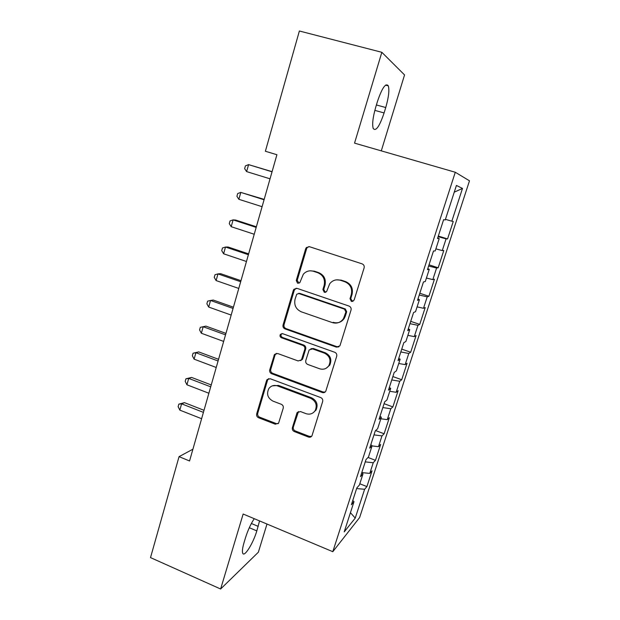 <?xml version="1.0" encoding="UTF-8"?>
<svg xmlns="http://www.w3.org/2000/svg" width="620" height="620" viewBox="0 0 620 620"><rect width="100%" height="100%" fill="white"/><g stroke="black" fill="none" stroke-linecap="round" stroke-linejoin="round"><path stroke-width="0.93" d="M351.416 301.49L354.129 300.088L364.118 267.879C364.513 265.972 363.832 264.632 362.088 263.856L309.442 246.69L306.342 247.558L305.675 248.76L296.252 280.511L297.631 283.262L299.84 282.612L303.327 274.242C306.117 271.157 309.504 270.173 313.472 271.281L317.797 272.722C323.229 275.179 325.345 279.411 324.144 285.409L322.904 289.524L324.291 292.299L326.624 291.547L329.724 283.735C332.568 280.255 336.149 279.108 340.458 280.287L344.852 281.751C350.378 284.239 352.524 288.509 351.284 294.554L350.006 298.693L351.416 301.49M336.443 279.845L341.271 280.163L345.65 281.62C351.16 284.099 353.292 288.354 352.059 294.376L350.788 298.499L352.191 301.297L352.997 301.405M308.985 246.582L307.264 247.551L306.606 248.744L297.205 280.38L299.018 283.224M310.062 270.816L314.371 271.188L318.68 272.63C324.097 275.071 326.205 279.287 325.012 285.27L323.772 289.37L325.151 292.136L325.763 292.245M292.392 427.661C292.036 429.443 292.679 430.745 294.314 431.567L308.481 437.046C309.969 437.503 311.124 437.108 311.953 435.844L322.663 401.52C323.036 399.706 322.377 398.389 320.703 397.567L270.165 378.727L266.988 379.68L266.561 380.548L256.672 413.881C256.331 415.64 256.959 416.927 258.563 417.74L275.303 424.212L278.597 423.166L283.231 408.177C283.58 406.394 282.945 405.1 281.31 404.286L272.94 401.109C267.623 398.094 266.282 393.886 268.902 388.5C271.126 385.679 273.994 384.811 277.489 385.904L310.713 398.335C315.875 401.109 317.378 405.154 315.231 410.471C312.984 413.788 309.907 414.85 306.001 413.664L300.444 411.548L297.065 412.664L292.392 427.661L293.338 427.041C292.981 428.815 293.624 430.117 295.26 430.939L309.38 436.395L311.589 436.356M192.913 449.198L179.048 456.653L189.557 460.97L276.915 154.721L265.376 151.257L276.908 154.721M179.048 456.653L150.513 557.605L220.627 589L258.362 552.211L266.988 524.047M381.292 150.869L404.55 74.927L381.835 52.305L354.547 143.135L455.282 172.251L332.8 551.692L243.149 514.027L220.627 589M381.835 52.305L299.375 31L265.376 151.257M336.319 347.115L339.83 345.875L340.132 345.193L351.029 310.078C351.416 308.194 350.742 306.861 349.021 306.071L297.05 288.362L293.903 289.276L293.33 290.354L283.053 324.981C282.697 326.81 283.348 328.112 284.991 328.887L336.319 347.115L338.884 346.836M336.707 356.244L325.756 391.29C324.911 392.545 323.741 392.948 322.268 392.514L271.653 373.736C270.026 372.938 269.39 371.644 269.739 369.853L274.49 354.454L277.667 353.509L298.127 360.949L301.452 359.879L304.776 349.339C305.141 347.51 304.49 346.2 302.824 345.41L281.433 337.745C279.984 336.931 279.651 335.8 280.418 334.335L282.642 333.676L334.722 352.269C336.428 353.075 337.086 354.4 336.707 356.244M455.282 172.251L469.487 180.823L359.631 517.529L332.8 551.692M438.317 236.057L447.562 238.925L453.251 221.456L451.833 221.193L462.481 188.449L456.429 185.442L445.245 219.96L443.625 219.658L437.518 238.522L439.208 238.584L435.217 250.922L433.481 251.007L427.459 269.623L429.257 269.312L425.312 281.496L423.468 281.953L417.524 300.336L419.43 299.646L415.539 311.674L413.587 312.503L407.712 330.646L409.735 329.6L405.883 341.481L403.829 342.666L398.032 360.584L400.148 359.181L396.351 370.907L394.188 372.45L388.469 390.135L390.693 388.391L386.942 399.97L384.679 401.853L379.022 419.321L381.346 417.237L377.642 428.683L375.278 430.892L369.698 448.144L372.116 445.733L368.458 457.033L366.002 459.575L360.491 476.61L363.002 473.882L359.383 485.042L356.841 487.901L351.393 504.726L353.997 501.689L352.757 500.518M447.562 238.925L446.082 238.871L442.269 250.581L435.875 248.876M429.009 264.833L438.177 267.762L443.796 250.503L442.269 250.581M438.177 267.762L436.589 268.042L432.822 279.612L426.428 278.047M419.81 293.26L428.893 296.259L434.45 279.202L432.822 279.612M428.893 296.259L427.211 296.856L423.491 308.287L417.097 306.869M410.719 321.362L419.725 324.407L425.212 307.559L423.491 308.287M419.725 324.407L417.95 325.337L414.276 336.629L407.875 335.342M401.737 349.122L410.665 352.238L416.09 335.583L414.276 336.629M410.665 352.238L408.797 353.47L405.162 364.63L398.761 363.483M392.855 376.565L401.714 379.735L407.069 363.274L405.162 364.63M401.714 379.735L399.745 381.277L396.157 392.305L389.755 391.282M384.082 403.69L392.863 406.914L398.156 390.647L396.157 392.305M392.863 406.914L390.809 408.75L387.26 419.655L380.858 418.756M375.619 430.575L384.113 433.775L389.352 417.694L387.26 419.655M384.113 433.775L381.974 435.907L378.471 446.679L372.062 445.912M368.04 457.467L375.464 460.335L380.641 444.439L378.471 446.679M375.464 460.335L373.24 462.745L369.776 473.401L361.793 472.587M359.794 483.771L366.916 486.584L372.031 470.867L369.776 473.401M366.916 486.584L364.614 489.281L355.229 518.111L344.216 531.882L353.997 501.689M363.002 473.882L361.731 472.773M364.614 489.281L356.624 488.56M355.229 518.111L350.432 512.678M372.116 445.733L370.814 444.695M373.24 462.745L365.257 461.877M381.346 417.237L380.013 416.26M381.974 435.907L373.992 434.884M390.693 388.391L389.329 387.477M390.809 408.75L382.827 407.572M400.148 359.181L398.753 358.337M399.745 381.277L391.77 379.936M409.735 329.6L408.301 328.825M408.797 353.47L400.814 351.966M419.43 299.646L417.973 298.949M417.95 325.337L409.975 323.663M429.257 269.312L427.761 268.685M427.211 296.856L419.244 295.019M439.208 238.584L437.681 238.034M436.589 268.042L428.621 266.019M446.082 238.871L438.123 236.669M462.481 188.449L454.251 192.161M451.833 221.193L445.447 219.34M385.741 107.531C388.639 97.464 389.507 90.241 388.329 85.87C385.749 82.584 382.114 87.8 377.44 101.533L375.736 107.183C372.868 117.281 372.023 124.403 373.217 128.526C375.89 131.649 379.51 126.457 384.09 112.941L385.741 107.531L376.402 104.966M254.239 518.692C250.782 523.923 247.876 530.255 245.52 537.687L244.102 542.384C242.498 547.824 242.04 551.428 242.715 553.218C244.288 557.636 253.192 543.329 256.82 530.898L259.555 520.924M324.74 292.214L325.252 292.384M299.22 293.524L298.731 293.361M296.159 288.215L294.291 290.199L284.038 324.71C283.689 326.531 284.332 327.825 285.975 328.6L337.14 346.758M345.898 311.961L344.503 309.171L298.941 293.578L296.716 294.229L295.058 299.243C293.903 305.149 295.988 309.341 301.32 311.821L332.312 322.594C336.9 323.88 340.605 322.594 343.441 318.719L345.898 311.961L346.696 311.728L345.294 308.946L344.503 309.171M298.422 293.469L299.879 293.407L345.294 308.946M333.149 322.322C337.722 323.609 341.419 322.322 344.24 318.463L345.356 316.045L344.565 316.293M346.696 311.728L345.356 316.045M276.28 353.369L275.048 355.004L270.762 369.435C270.413 371.217 271.048 372.512 272.668 373.302L323.129 392.01L325.159 392.018M300.661 360.662L302.754 358.685L305.699 348.983C306.063 347.161 305.412 345.851 303.754 345.061L282.418 337.427L281.433 337.745M281.922 333.56L281.41 334.033C280.643 335.49 280.984 336.621 282.418 337.427M319.641 368.776C323.524 369.915 326.616 368.838 328.918 365.552C331.235 360.081 329.739 355.95 324.446 353.152L312.496 348.874L309.14 349.967L305.792 360.514C305.428 362.336 306.079 363.653 307.745 364.452L319.641 368.776M326.205 368.233L329.762 365.134C332.072 359.685 330.584 355.57 325.298 352.78L324.446 353.152M310.922 348.758L313.387 348.517L325.298 352.78M298.476 411.517L293.338 427.041M313.271 412.703L316.115 409.905C318.254 404.604 316.75 400.574 311.612 397.808L310.713 398.335M272.265 385.873L278.488 385.423L311.612 397.808M268.63 378.603L267.592 380.091L257.726 413.315C257.385 415.075 258.013 416.353 259.617 417.159L276.303 423.607L278.186 423.669M272.079 171.655L248.581 164.625L246.621 171.6L270.041 178.824M272.041 171.802L248.581 164.625L245.419 165.873L244.637 168.656L246.621 171.6M264.174 199.376L240.8 192.409L238.863 199.307L262.089 206.692M264.066 199.756L240.8 192.409L237.685 193.549L236.917 196.3L238.863 199.307M256.354 226.788L235.693 220.061L233.104 219.883L231.198 226.695L254.231 234.251M256.184 227.393L233.104 219.883L230.036 220.906L229.276 223.626L231.198 226.695M248.628 253.882L228.129 247.024L225.502 247.039L223.611 253.781L246.458 261.501M248.388 254.712L225.502 247.039L222.479 247.961L221.728 250.651L223.611 253.781M240.986 280.682L220.65 273.676L217.976 273.901L216.109 280.573L238.77 288.44M240.684 281.728L217.976 273.901L215.001 274.722L214.256 277.38L216.109 280.573M233.422 307.179L213.257 300.041L210.537 300.46L208.692 307.055L231.175 315.076M233.066 308.442L210.537 300.46L207.607 301.173L206.871 303.808L208.692 307.055M225.951 333.389L205.941 326.12L203.182 326.732L201.361 333.25L223.657 341.419M225.533 334.862L203.182 326.732L200.299 327.344L205.941 326.12M201.361 333.25L199.57 329.941L200.299 327.344M315.673 410.579L315.712 410.169M218.558 359.305L198.702 351.904L195.912 352.71L194.107 359.158L216.225 367.474M218.077 360.987L195.912 352.71L193.06 353.222L198.702 351.904M194.107 359.158L192.347 355.795L193.06 353.222M211.242 384.942L191.549 377.417L188.713 378.401L186.93 384.788L208.878 393.235M210.707 386.826L188.713 378.401L185.907 378.82L191.549 377.417M186.93 384.788L185.202 381.362L185.907 378.82M204.011 410.3L184.466 402.651L181.598 403.821L179.831 410.13L201.608 418.717M203.422 412.378L181.598 403.821L178.831 404.139L184.466 402.651M179.831 410.13L178.134 406.658L178.831 404.139M352.059 294.376L351.284 294.554M345.65 281.62L344.852 281.751M341.271 280.163L340.458 280.287M323.772 289.37L322.904 289.524M325.012 285.27L324.144 285.409M318.68 272.63L317.797 272.722M314.371 271.188L313.472 271.281M297.205 280.38L296.252 280.511M306.606 248.744L305.675 248.76M350.788 298.499L350.006 298.693M285.975 328.6L284.991 328.887M284.038 324.71L283.053 324.981M294.291 290.199L293.33 290.354M299.879 293.407L298.941 293.578M323.129 392.01L322.268 392.514M272.668 373.302L271.653 373.736M270.762 369.435L269.739 369.853M275.048 355.004L274.032 355.376M302.754 358.685L301.832 359.081M305.699 348.983L304.776 349.339M303.754 345.061L302.824 345.41M313.387 348.517L312.496 348.874M297.701 412.765L296.763 413.331M278.488 385.423L277.489 385.904M276.303 423.607L275.303 424.212M259.617 417.159L258.563 417.74M257.726 413.315L256.672 413.881M267.592 380.091L266.561 380.548M309.38 436.395L308.481 437.046M295.26 430.939L294.314 431.567M374.837 110.375L384.09 112.941M249.302 527.713L256.82 530.898M251.371 523.489L258.199 526.372M343.511 319.424L343.759 318.618M315.688 410.564L315.836 410.084M307.264 247.551L306.342 247.558M294.856 289.122L293.903 289.276M344.24 318.463L343.441 318.719M275.505 354.082L274.49 354.454M302.374 359.492L301.452 359.879M281.41 334.033L280.418 334.335M329.762 365.134L328.918 365.552M298.003 412.099L297.065 412.664M316.115 409.905L315.231 410.471M268.018 379.223L266.988 379.68M385.547 85.126L388.329 85.87"/></g></svg>
